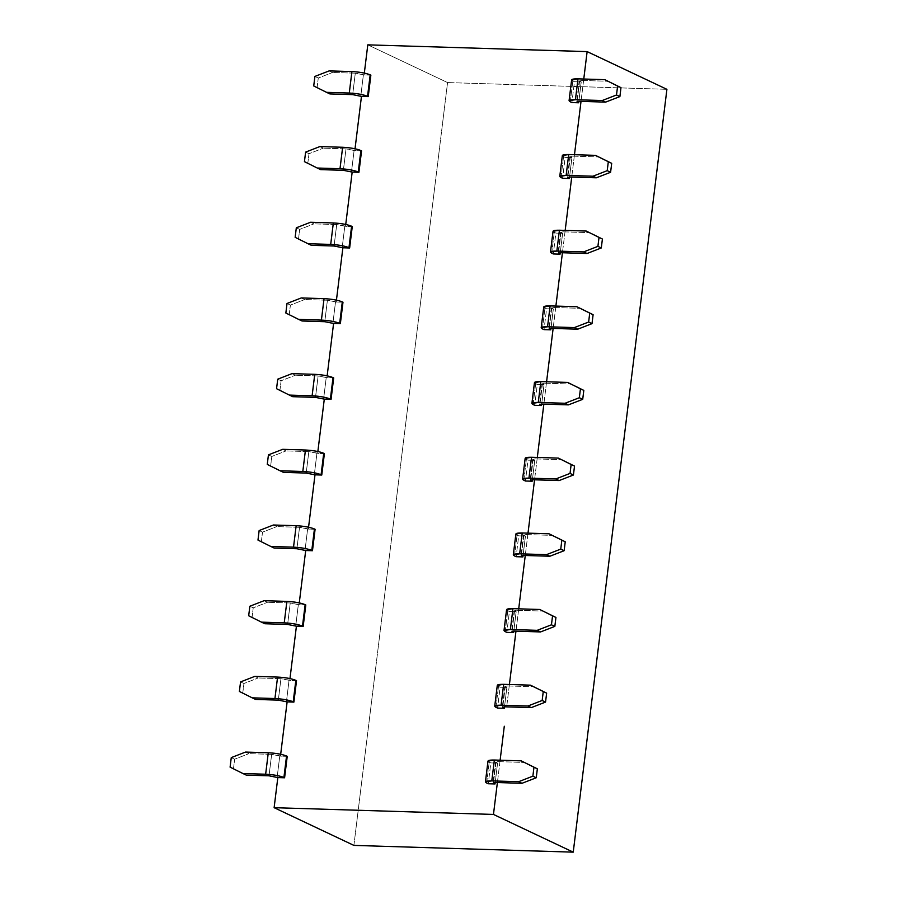 <?xml version="1.0" encoding="UTF-8"?>
<svg xmlns="http://www.w3.org/2000/svg" width="897" height="897" viewBox="0 0 897 897"><rect width="100%" height="100%" fill="white"/><g stroke="black" fill="none" stroke-linecap="round" stroke-linejoin="round"><path stroke-width="0.67" stroke-dasharray="4.49 3.36" d="M353.9 845.4L447.569 82.569L666.908 89.319L447.569 82.569L367.792 44.85L447.569 82.569L353.9 845.4M495.974 762.349L493.406 783.204L495.974 762.349L497.734 761.62L495.166 782.476L497.734 761.62L524.543 762.45L497.734 761.62L495.974 762.349L497.588 763.112L490.827 762.899L489.201 762.136L490.827 762.899L488.26 783.765L490.827 762.899L497.588 763.112L495.559 761.968L492.991 782.823M495.211 782.487L497.588 763.112L495.211 782.487M486.645 782.991L489.201 762.136L486.645 782.991M487.99 761.037L489.201 762.136M370.865 75.157L364.092 74.944L355.302 73.184L332.552 72.478L329.177 70.885L332.552 72.478L355.302 73.184L352.667 94.634L355.302 73.184L363.42 74.63L360.785 96.08L363.42 74.63L364.092 74.944L364.328 73.083L364.092 74.944L370.865 75.157M579.608 81.167L577.051 102.023L579.608 81.167L581.368 80.438L578.812 101.305L581.368 80.438L608.177 81.268L581.368 80.438L579.608 81.167L581.234 81.93L574.461 81.728L572.835 80.954L574.461 81.728L571.905 102.583L574.461 81.728L581.234 81.93L579.193 80.786L576.636 101.653M361.569 150.842L354.797 150.629L346.007 148.868L323.256 148.162L319.881 146.57L323.256 148.162L346.007 148.868L343.372 170.318L346.007 148.868L354.124 150.315L351.489 171.764L354.124 150.315L354.797 150.629L355.033 148.767L354.797 150.629L361.569 150.842M570.313 156.852L567.756 177.707L570.313 156.852L572.073 156.123L569.517 176.989L572.073 156.123L598.882 156.953L572.073 156.123L570.313 156.852L571.938 157.614L565.166 157.412L563.551 156.639L565.166 157.412L562.61 178.268L565.166 157.412L571.938 157.614L569.898 156.47L567.341 177.337M352.274 226.526L345.513 226.324L336.711 224.553L313.972 223.858L310.586 222.254L313.972 223.858L336.711 224.553L334.076 246.013L336.711 224.553L344.829 225.999L342.194 247.46L344.829 225.999L345.513 226.324L345.737 224.452L345.513 226.324L352.274 226.526M561.017 232.536L558.461 253.391L561.017 232.536L562.789 231.818L560.221 252.674L562.789 231.818L589.598 232.637L562.789 231.818L561.017 232.536L562.643 233.31L555.871 233.097L554.256 232.334L555.871 233.097L553.314 253.952L555.871 233.097L562.643 233.31L560.614 232.166L558.046 253.021M342.99 302.211L336.218 302.009L327.416 300.237L304.677 299.542L301.291 297.939L304.677 299.542L327.416 300.237L324.781 321.698L327.416 300.237L335.545 301.684L332.91 323.144L335.545 301.684L336.218 302.009L336.442 300.136L336.218 302.009L342.99 302.211M551.733 308.22L549.166 329.087L551.733 308.22L553.494 307.503L550.926 328.358L553.494 307.503L580.303 308.321L553.494 307.503L551.733 308.22L553.348 308.994L546.587 308.781L544.961 308.019L546.587 308.781L544.019 329.636L546.587 308.781L553.348 308.994L551.319 307.85L548.751 328.706M333.695 377.906L326.923 377.693L318.132 375.933L295.382 375.226L291.996 373.634L295.382 375.226L318.132 375.933L315.497 397.382L318.132 375.933L326.25 377.368L323.615 398.829L326.25 377.368L326.923 377.693L327.147 375.832L326.923 377.693L333.695 377.906M542.438 383.916L539.871 404.771L542.438 383.916L544.199 383.187L541.642 404.042L544.199 383.187L571.008 384.017L544.199 383.187L542.438 383.916L544.064 384.678L537.292 384.465L535.666 383.703L537.292 384.465L534.724 405.332L537.292 384.465L544.064 384.678L542.023 383.535L539.467 404.39M324.4 453.59L317.628 453.377L308.837 451.617L286.087 450.911L282.712 449.319L286.087 450.911L308.837 451.617L306.202 473.067L308.837 451.617L316.955 453.063L314.32 474.513L316.955 453.063L317.628 453.377L317.863 451.516L317.628 453.377L324.4 453.59M533.143 459.6L530.587 480.456L533.143 459.6L534.904 458.872L532.347 479.738L534.904 458.872L561.713 459.701L534.904 458.872L533.143 459.6L534.769 460.363L527.997 460.161L526.371 459.387L527.997 460.161L525.44 481.016L527.997 460.161L534.769 460.363L532.728 459.219L530.172 480.086M315.105 529.275L308.333 529.062L299.542 527.301L276.792 526.606L273.417 525.003L276.792 526.606L299.542 527.301L296.907 548.751L299.542 527.301L307.66 528.748L305.025 550.197L307.66 528.748L308.333 529.062L308.568 527.201L308.333 529.062L315.105 529.275M523.848 535.285L521.292 556.14L523.848 535.285L525.608 534.567L523.052 555.422L525.608 534.567L552.417 535.386L525.608 534.567L523.848 535.285L525.474 536.047L518.701 535.845L517.076 535.072L518.701 535.845L516.145 556.701L518.701 535.845L525.474 536.047L523.433 534.915L520.877 555.77M305.81 604.959L299.049 604.757L290.247 602.986L267.497 602.291L264.122 600.687L267.497 602.291L290.247 602.986L287.612 624.447L290.247 602.986L298.365 604.432L295.73 625.893L298.365 604.432L299.049 604.757L299.273 602.885L299.049 604.757L305.81 604.959M514.553 610.969L511.996 631.824L514.553 610.969L516.324 610.252L513.757 631.107L516.324 610.252L543.122 611.07L516.324 610.252L514.553 610.969L516.179 611.743L509.406 611.53L507.792 610.767L509.406 611.53L506.85 632.385L509.406 611.53L516.179 611.743L514.138 610.599L511.582 631.454M296.526 680.644L289.753 680.442L280.952 678.67L258.213 677.975L254.826 676.372L258.213 677.975L280.952 678.67L278.317 700.131L280.952 678.67L289.069 680.117L286.446 701.577L289.069 680.117L289.753 680.442L289.978 678.569L289.753 680.442L296.526 680.644M505.269 686.654L502.701 707.52L505.269 686.654L507.029 685.936L504.462 706.791L507.029 685.936L533.838 686.766L507.029 685.936L505.269 686.654L506.883 687.427L500.111 687.214L498.497 686.452L500.111 687.214L497.555 708.081L500.111 687.214L506.883 687.427L504.854 686.283L502.286 707.139M287.231 756.339L280.458 756.126L271.656 754.366L248.918 753.659L245.531 752.067L248.918 753.659L271.656 754.366L269.022 775.815L271.656 754.366L279.786 755.812L277.151 777.262L279.786 755.812L280.458 756.126L280.683 754.265L280.458 756.126L287.231 756.339M317.112 87.558L318.278 78.028L332.552 72.478L318.278 78.028L314.903 76.424L318.278 78.028L317.112 87.558L329.917 93.938L317.112 87.558M578.857 101.305L581.234 81.93L578.857 101.305M570.279 101.809L572.835 80.954L570.279 101.809M571.636 79.855L572.835 80.954M307.817 163.243L308.994 153.712L323.256 148.162L308.994 153.712L305.608 152.109L308.994 153.712L307.817 163.243L320.621 169.623L307.817 163.243M569.561 176.989L571.938 157.614L569.561 176.989M560.984 177.505L563.551 156.639L560.984 177.505M562.341 155.551L563.551 156.639M298.522 238.927L299.699 229.397L313.972 223.858L299.699 229.397L296.313 227.793L299.699 229.397L298.522 238.927L311.337 245.307L298.522 238.927M560.266 252.674L562.643 233.31L560.266 252.674M551.689 253.189L554.256 232.334L551.689 253.189M553.045 231.235L554.256 232.334M289.238 314.623L290.404 305.081L304.677 299.542L290.404 305.081L287.018 303.489L290.404 305.081L289.238 314.623L302.042 320.991L289.238 314.623M550.971 328.358L553.348 308.994L550.971 328.358M542.393 328.874L544.961 308.019L542.393 328.874M543.75 306.92L544.961 308.019M279.942 390.307L281.109 380.765L295.382 375.226L281.109 380.765L277.734 379.173L281.109 380.765L279.942 390.307L292.747 396.687L279.942 390.307M541.676 404.042L544.064 384.678L541.676 404.042M533.11 404.558L535.666 383.703L533.11 404.558M534.455 382.604L535.666 383.703M270.647 465.992L271.813 456.461L286.087 450.911L271.813 456.461L268.438 454.857L271.813 456.461L270.647 465.992L283.452 472.371L270.647 465.992M532.392 479.738L534.769 460.363L532.392 479.738M523.814 480.243L526.371 459.387L523.814 480.243M525.16 458.289L526.371 459.387M261.352 541.676L262.518 532.145L276.792 526.606L262.518 532.145L259.143 530.542L262.518 532.145L261.352 541.676L274.157 548.056L261.352 541.676M523.097 555.422L525.474 536.047L523.097 555.422M514.519 555.938L517.076 535.072L514.519 555.938M515.876 533.984L517.076 535.072M252.057 617.371L253.234 607.83L267.497 602.291L253.234 607.83L249.848 606.237L253.234 607.83L252.057 617.371L264.862 623.74L252.057 617.371M513.802 631.107L516.179 611.743L513.802 631.107M505.224 631.623L507.792 610.767L505.224 631.623M506.581 609.668L507.792 610.767M242.762 693.056L243.939 683.514L258.213 677.975L243.939 683.514L240.553 681.922L243.939 683.514L242.762 693.056L255.578 699.425L242.762 693.056M504.506 706.791L506.883 687.427L504.506 706.791M495.929 707.307L498.497 686.452L495.929 707.307M497.286 685.353L498.497 686.452M233.478 768.74L234.644 759.21L248.918 753.659L234.644 759.21L231.269 757.606L234.644 759.21L233.478 768.74L246.283 775.12L233.478 768.74M500.122 760.196L497.387 782.554L500.122 760.196M583.768 79.026L581.021 101.372L583.768 79.026M574.472 154.71L571.725 177.057L574.472 154.71M565.177 230.394L562.43 252.741L565.177 230.394M555.882 306.079L553.135 328.425L555.882 306.079M546.587 381.763L543.851 404.11L546.587 381.763M537.303 457.459L534.556 479.805L537.303 457.459M528.008 533.143L525.261 555.49L528.008 533.143M518.713 608.828L515.966 631.174L518.713 608.828M509.418 684.512L506.67 706.858L509.418 684.512"/><path stroke-width="1.35" d="M274.123 807.681L353.9 845.4L573.239 852.15L493.462 814.431L274.123 807.681L277.823 777.587L283.912 777.475C279.494 775.703 273.406 774.616 265.647 774.223L242.896 773.517L246.283 775.12L269.022 775.815L277.823 777.587L269.022 775.815L246.283 775.12L242.896 773.517L265.647 774.223C273.383 774.627 279.472 775.714 283.912 777.475L284.596 777.789L287.231 756.339L286.547 756.014L287.231 756.339L284.596 777.789L277.823 777.587L274.123 807.681L493.462 814.431L573.239 852.15L353.9 845.4L274.123 807.681M666.908 89.319L573.239 852.15L666.908 89.319L587.131 51.6L666.908 89.319M367.792 44.85L587.131 51.6L583.768 79.026L587.131 51.6L367.792 44.85L366.256 57.363L367.792 44.85M489.201 762.136C486.69 760.678 488.405 759.972 494.348 760.028L521.157 760.847L537.348 768.819L536.249 777.766L521.976 783.305L518.601 781.713L491.791 780.883C485.849 780.839 484.133 781.534 486.645 782.991L488.26 783.765L495.032 783.967L493.406 783.204L495.166 782.476L521.976 783.305L495.166 782.476L493.406 783.204L493.485 782.565L495.032 783.967L495.211 782.487L495.032 783.967L488.26 783.765L486.645 782.991L485.434 781.904L491.791 780.883L494.348 760.028L487.99 761.037L485.434 781.904M532.874 776.163L533.973 767.227L521.157 760.847L494.348 760.028L491.791 780.883L518.601 781.713L532.874 776.163L518.601 781.713L521.976 783.305L536.249 777.766L532.874 776.163L536.249 777.766L537.348 768.819L521.157 760.847L537.348 768.819L533.973 767.227L532.874 776.163M329.917 93.938L352.667 94.634L361.457 96.405L367.557 96.293C363.139 94.521 357.051 93.434 349.281 93.041L326.542 92.335L329.917 93.938L326.542 92.335L349.281 93.041C357.017 93.445 363.106 94.533 367.557 96.293L368.23 96.607L370.865 75.157L370.192 74.832L370.865 75.157L368.23 96.607L361.457 96.405L352.667 94.634L329.917 93.938M329.177 70.885L351.916 71.581C359.686 71.984 365.774 73.061 370.192 74.832L367.557 96.293L370.192 74.832C365.741 73.072 359.652 71.995 351.916 71.581L349.281 93.041L351.916 71.581L329.177 70.885L314.903 76.424L313.726 85.955L326.542 92.335L313.726 85.955L314.903 76.424L329.177 70.885M572.835 80.954C570.324 79.497 572.051 78.79 577.993 78.846L604.802 79.665L620.982 87.648L619.894 96.584L605.621 102.123L602.235 100.531L575.426 99.702C569.483 99.657 567.767 100.352 570.279 101.809L571.905 102.583L578.666 102.785L577.051 102.023L578.812 101.305L605.621 102.123L578.812 101.305L577.051 102.023L577.13 101.383L578.666 102.785L578.857 101.305L578.666 102.785L571.905 102.583L570.279 101.809L569.068 100.722L575.426 99.702L577.993 78.846L571.636 79.855L569.068 100.722M320.621 169.623L343.372 170.318L352.173 172.089L358.262 171.977C353.844 170.206 347.756 169.118 339.997 168.726L317.246 168.019L320.621 169.623L317.246 168.019L339.997 168.726C347.722 169.129 353.822 170.217 358.262 171.977L358.935 172.291L361.569 150.842L360.897 150.517L361.569 150.842L358.935 172.291L352.173 172.089L343.372 170.318L320.621 169.623M319.881 146.57L342.632 147.265C350.391 147.669 356.479 148.756 360.897 150.517L358.262 171.977L360.897 150.517C356.457 148.767 350.357 147.68 342.632 147.265L339.997 168.726L342.632 147.265L319.881 146.57L305.608 152.109L304.442 161.651L317.246 168.019L304.442 161.651L305.608 152.109L319.881 146.57M563.551 156.639C561.04 155.181 562.755 154.486 568.698 154.531L595.507 155.36L611.698 163.332L610.599 172.269L596.326 177.808L592.939 176.216L566.142 175.386C560.188 175.341 558.472 176.047 560.984 177.505L562.61 178.268L569.382 178.481L567.756 177.707L569.517 176.989L596.326 177.808L569.517 176.989L567.756 177.707L567.835 177.068L569.382 178.481L569.561 176.989L569.382 178.481L562.61 178.268L560.984 177.505L559.773 176.406L566.142 175.386L568.698 154.531L562.341 155.551L559.773 176.406M311.337 245.307L334.076 246.013L342.878 247.774L348.967 247.662C344.549 245.89 338.461 244.814 330.701 244.41L307.951 243.715L311.337 245.307L307.951 243.715L330.701 244.41C338.438 244.825 344.526 245.901 348.967 247.662L349.639 247.987L352.274 226.526L351.602 226.212L352.274 226.526L349.639 247.987L342.878 247.774L334.076 246.013L311.337 245.307M310.586 222.254L333.336 222.961C341.095 223.353 347.184 224.441 351.602 226.212L348.967 247.662L351.602 226.212C347.161 224.452 341.073 223.364 333.336 222.961L330.701 244.41L333.336 222.961L310.586 222.254L296.313 227.793L295.147 237.335L307.951 243.715L295.147 237.335L296.313 227.793L310.586 222.254M554.256 232.334C551.745 230.877 553.46 230.17 559.403 230.215L586.212 231.045L602.403 239.017L601.304 247.953L587.03 253.503L583.655 251.9L556.846 251.07C550.893 251.025 549.177 251.732 551.689 253.189L553.314 253.952L560.087 254.165L558.461 253.391L560.221 252.674L587.03 253.503L560.221 252.674L558.461 253.391L558.539 252.752L560.087 254.165L560.266 252.674L560.087 254.165L553.314 253.952L551.689 253.189L550.478 252.091L556.846 251.07L559.403 230.215L553.045 231.235L550.478 252.091M302.042 320.991L324.781 321.698L333.583 323.458L339.671 323.346C335.254 321.575 329.165 320.498 321.406 320.094L298.656 319.399L302.042 320.991L298.656 319.399L321.406 320.094C329.143 320.509 335.231 321.586 339.671 323.346L340.355 323.671L342.99 302.211L342.306 301.897L342.99 302.211L340.355 323.671L333.583 323.458L324.781 321.698L302.042 320.991M301.291 297.939L324.041 298.645C331.8 299.037 337.889 300.125 342.306 301.897L339.671 323.346L342.306 301.897C337.866 300.136 331.778 299.049 324.041 298.645L321.406 320.094L324.041 298.645L301.291 297.939L287.018 303.489L285.851 313.019L298.656 319.399L285.851 313.019L287.018 303.489L301.291 297.939M544.961 308.019C542.45 306.561 544.165 305.855 550.108 305.899L576.917 306.729L593.108 314.701L592.009 323.638L577.735 329.188L574.36 327.584L547.551 326.766C541.609 326.71 539.893 327.416 542.393 328.874L544.019 329.636L550.792 329.849L549.166 329.087L550.926 328.358L577.735 329.188L550.926 328.358L549.166 329.087L549.244 328.448L550.792 329.849L550.971 328.358L550.792 329.849L544.019 329.636L542.393 328.874L541.194 327.775L547.551 326.766L550.108 305.899L543.75 306.92L541.194 327.775M292.747 396.687L315.497 397.382L324.288 399.143L330.388 399.042C325.97 397.27 319.87 396.182 312.111 395.779L289.361 395.084L292.747 396.687L289.361 395.084L312.111 395.779C319.848 396.194 325.936 397.281 330.388 399.042L331.06 399.356L333.695 377.906L333.011 377.581L333.695 377.906L331.06 399.356L324.288 399.143L315.497 397.382L292.747 396.687M291.996 373.634L314.746 374.329C322.505 374.733 328.594 375.809 333.011 377.581L330.388 399.042L333.011 377.581C328.571 375.821 322.483 374.744 314.746 374.329L312.111 395.779L314.746 374.329L291.996 373.634L277.734 379.173L276.556 388.704L289.361 395.084L276.556 388.704L277.734 379.173L291.996 373.634M535.666 383.703C533.154 382.245 534.87 381.539 540.824 381.595L567.622 382.414L583.812 390.386L582.714 399.333L568.44 404.872L565.065 403.269L538.256 402.45C532.313 402.405 530.598 403.101 533.11 404.558L534.724 405.332L541.496 405.534L539.871 404.771L541.642 404.042L568.44 404.872L541.642 404.042L539.871 404.771L539.949 404.132L541.496 405.534L541.676 404.042L541.496 405.534L534.724 405.332L533.11 404.558L531.899 403.471L538.256 402.45L540.824 381.595L534.455 382.604L531.899 403.471M283.452 472.371L306.202 473.067L314.993 474.838L321.092 474.726C316.675 472.954 310.586 471.867 302.816 471.474L280.077 470.768L283.452 472.371L280.077 470.768L302.816 471.474C310.553 471.878 316.641 472.966 321.092 474.726L321.765 475.04L324.4 453.59L323.727 453.265L324.4 453.59L321.765 475.04L314.993 474.838L306.202 473.067L283.452 472.371M282.712 449.319L305.451 450.014C313.21 450.417 319.31 451.494 323.727 453.265L321.092 474.726L323.727 453.265C319.276 451.505 313.188 450.429 305.451 450.014L302.816 471.474L305.451 450.014L282.712 449.319L268.438 454.857L267.261 464.399L280.077 470.768L267.261 464.399L268.438 454.857L282.712 449.319M526.371 459.387C523.859 457.93 525.575 457.223 531.529 457.279L558.338 458.098L574.517 466.081L573.418 475.018L559.156 480.557L555.77 478.964L528.961 478.135C523.018 478.09 521.303 478.796 523.814 480.243L525.44 481.016L532.201 481.218L530.587 480.456L532.347 479.738L559.156 480.557L532.347 479.738L530.587 480.456L530.665 479.817L532.201 481.218L532.392 479.738L532.201 481.218L525.44 481.016L523.814 480.243L522.603 479.155L528.961 478.135L531.529 457.279L525.16 458.289L522.603 479.155M274.157 548.056L296.907 548.751L305.698 550.523L311.797 550.41C307.379 548.639 301.291 547.551 293.521 547.159L270.782 546.452L274.157 548.056L270.782 546.452L293.521 547.159C301.257 547.562 307.357 548.65 311.797 550.41L312.47 550.724L315.105 529.275L314.432 528.961L315.105 529.275L312.47 550.724L305.698 550.523L296.907 548.751L274.157 548.056M273.417 525.003L296.156 525.698C303.926 526.102 310.014 527.189 314.432 528.961L311.797 550.41L314.432 528.961C309.981 527.201 303.892 526.113 296.156 525.698L293.521 547.159L296.156 525.698L273.417 525.003L259.143 530.542L257.977 540.084L270.782 546.452L257.977 540.084L259.143 530.542L273.417 525.003M517.076 535.072C514.564 533.614 516.291 532.919 522.233 532.964L549.042 533.793L565.233 541.766L564.135 550.702L549.861 556.241L546.475 554.649L519.666 553.819C513.723 553.774 512.008 554.481 514.519 555.938L516.145 556.701L522.906 556.914L521.292 556.14L523.052 555.422L549.861 556.241L523.052 555.422L521.292 556.14L521.37 555.501L522.906 556.914L523.097 555.422L522.906 556.914L516.145 556.701L514.519 555.938L513.308 554.839L519.666 553.819L522.233 532.964L515.876 533.984L513.308 554.839M264.862 623.74L287.612 624.447L296.414 626.207L302.502 626.095C298.084 624.323 291.996 623.247 284.237 622.843L261.487 622.148L264.862 623.74L261.487 622.148L284.237 622.843C291.974 623.258 298.062 624.334 302.502 626.095L303.175 626.42L305.81 604.959L305.137 604.645L305.81 604.959L303.175 626.42L296.414 626.207L287.612 624.447L264.862 623.74M264.122 600.687L286.872 601.394C294.631 601.786 300.719 602.874 305.137 604.645L302.502 626.095L305.137 604.645C300.697 602.885 294.597 601.797 286.872 601.394L284.237 622.843L286.872 601.394L264.122 600.687L249.848 606.237L248.682 615.768L261.487 622.148L248.682 615.768L249.848 606.237L264.122 600.687M507.792 610.767C505.28 609.31 506.996 608.603 512.938 608.648L539.747 609.478L555.938 617.45L554.839 626.386L540.566 631.937L537.191 630.333L510.382 629.503C504.428 629.459 502.712 630.165 505.224 631.623L506.85 632.385L513.622 632.598L511.996 631.824L513.757 631.107L540.566 631.937L513.757 631.107L511.996 631.824L512.075 631.196L513.622 632.598L513.802 631.107L513.622 632.598L506.85 632.385L505.224 631.623L504.013 630.524L510.382 629.503L512.938 608.648L506.581 609.668L504.013 630.524M255.578 699.425L278.317 700.131L287.118 701.891L293.207 701.779C288.789 700.019 282.701 698.931 274.942 698.528L252.192 697.832L255.578 699.425L252.192 697.832L274.942 698.528C282.678 698.942 288.767 700.03 293.207 701.779L293.891 702.104L296.526 680.644L295.842 680.33L296.526 680.644L293.891 702.104L287.118 701.891L278.317 700.131L255.578 699.425M254.826 676.372L277.577 677.078C285.336 677.47 291.424 678.558 295.842 680.33L293.207 701.779L295.842 680.33C291.402 678.569 285.313 677.482 277.577 677.078L274.942 698.528L277.577 677.078L254.826 676.372L240.553 681.922L239.387 691.452L252.192 697.832L239.387 691.452L240.553 681.922L254.826 676.372M498.497 686.452C495.985 684.994 497.7 684.288 503.643 684.333L530.452 685.162L546.643 693.134L545.544 702.082L531.271 707.621L527.896 706.017L501.087 705.199C495.144 705.143 493.417 705.849 495.929 707.307L497.555 708.081L504.327 708.282L502.701 707.52L504.462 706.791L531.271 707.621L504.462 706.791L502.701 707.52L502.78 706.881L504.327 708.282L504.506 706.791L504.327 708.282L497.555 708.081L495.929 707.307L494.729 706.208L501.087 705.199L503.643 684.333L497.286 685.353L494.729 706.208M245.531 752.067L268.281 752.762C276.041 753.166 282.129 754.242 286.547 756.014L283.912 777.475L286.547 756.014C282.107 754.254 276.018 753.177 268.281 752.762L265.647 774.223L268.281 752.762L245.531 752.067L231.269 757.606L230.092 767.137L242.896 773.517L230.092 767.137L231.269 757.606L245.531 752.067M616.508 94.981L617.607 86.045L604.802 79.665L577.993 78.846L575.426 99.702L602.235 100.531L616.508 94.981L602.235 100.531L605.621 102.123L619.894 96.584L616.508 94.981L619.894 96.584L620.982 87.648L604.802 79.665L620.982 87.648L617.607 86.045L616.508 94.981M607.213 170.665L608.312 161.729L595.507 155.36L568.698 154.531L566.142 175.386L592.939 176.216L607.213 170.665L592.939 176.216L596.326 177.808L610.599 172.269L607.213 170.665L610.599 172.269L611.698 163.332L595.507 155.36L611.698 163.332L608.312 161.729L607.213 170.665M597.918 246.361L599.017 237.413L586.212 231.045L559.403 230.215L556.846 251.07L583.655 251.9L597.918 246.361L583.655 251.9L587.03 253.503L601.304 247.953L597.918 246.361L601.304 247.953L602.403 239.017L586.212 231.045L602.403 239.017L599.017 237.413L597.918 246.361M588.634 322.045L589.733 313.109L576.917 306.729L550.108 305.899L547.551 326.766L574.36 327.584L588.634 322.045L574.36 327.584L577.735 329.188L592.009 323.638L588.634 322.045L592.009 323.638L593.108 314.701L576.917 306.729L593.108 314.701L589.733 313.109L588.634 322.045M579.339 397.73L580.437 388.793L567.622 382.414L540.824 381.595L538.256 402.45L565.065 403.269L579.339 397.73L565.065 403.269L568.44 404.872L582.714 399.333L579.339 397.73L582.714 399.333L583.812 390.386L567.622 382.414L583.812 390.386L580.437 388.793L579.339 397.73M570.043 473.414L571.142 464.478L558.338 458.098L531.529 457.279L528.961 478.135L555.77 478.964L570.043 473.414L555.77 478.964L559.156 480.557L573.418 475.018L570.043 473.414L573.418 475.018L574.517 466.081L558.338 458.098L574.517 466.081L571.142 464.478L570.043 473.414M560.748 549.11L561.847 540.162L549.042 533.793L522.233 532.964L519.666 553.819L546.475 554.649L560.748 549.11L546.475 554.649L549.861 556.241L564.135 550.702L560.748 549.11L564.135 550.702L565.233 541.766L549.042 533.793L565.233 541.766L561.847 540.162L560.748 549.11M551.453 624.794L552.552 615.847L539.747 609.478L512.938 608.648L510.382 629.503L537.191 630.333L551.453 624.794L537.191 630.333L540.566 631.937L554.839 626.386L551.453 624.794L554.839 626.386L555.938 617.45L539.747 609.478L555.938 617.45L552.552 615.847L551.453 624.794M542.169 700.479L543.257 691.542L530.452 685.162L503.643 684.333L501.087 705.199L527.896 706.017L542.169 700.479L527.896 706.017L531.271 707.621L545.544 702.082L542.169 700.479L545.544 702.082L546.643 693.134L530.452 685.162L546.643 693.134L543.257 691.542L542.169 700.479M327.147 375.832L333.583 323.458L327.147 375.832M336.442 300.136L342.878 247.774L336.442 300.136M345.737 224.452L352.173 172.089L345.737 224.452M355.033 148.767L361.457 96.405L355.033 148.767M364.328 73.083L366.256 57.363L364.328 73.083M280.683 754.265L287.118 701.891L280.683 754.265M289.978 678.569L296.414 626.207L289.978 678.569M299.273 602.885L305.698 550.523L299.273 602.885M308.568 527.201L314.993 474.838L308.568 527.201M317.863 451.516L324.288 399.143L317.863 451.516M504.293 726.234L500.122 760.196L504.293 726.234M497.387 782.554L493.462 814.431L497.387 782.554M581.021 101.372L574.472 154.71L581.021 101.372M571.725 177.057L565.177 230.394L571.725 177.057M562.43 252.741L555.882 306.079L562.43 252.741M553.135 328.425L546.587 381.763L553.135 328.425M543.851 404.11L537.303 457.459L543.851 404.11M534.556 479.805L528.008 533.143L534.556 479.805M525.261 555.49L518.713 608.828L525.261 555.49M515.966 631.174L509.418 684.512L515.966 631.174"/></g></svg>
